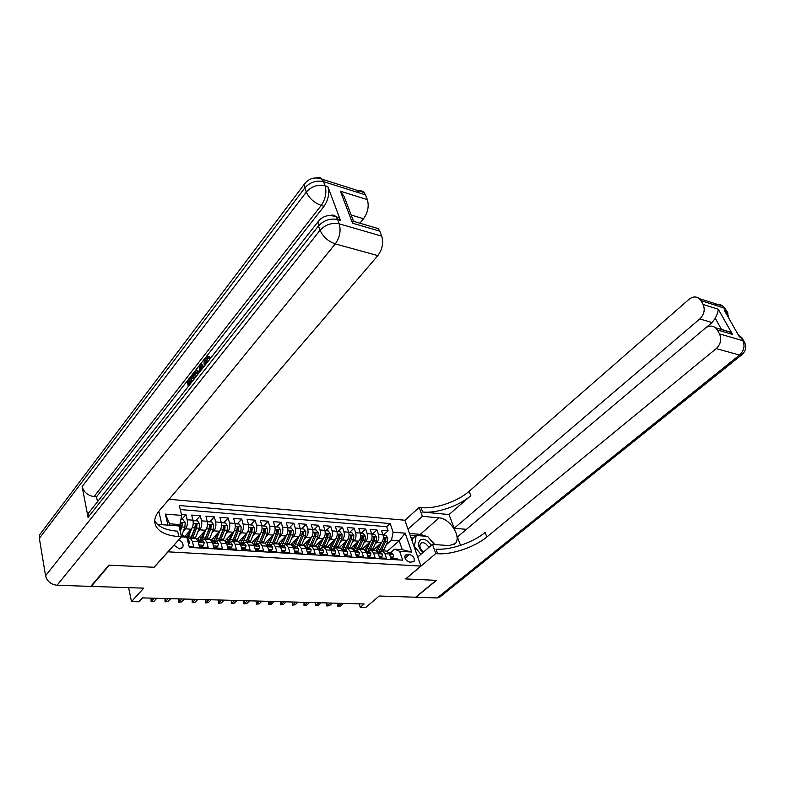 <?xml version="1.0" encoding="UTF-8"?>
<svg xmlns="http://www.w3.org/2000/svg" width="785" height="785" viewBox="0 0 785 785"><rect width="100%" height="100%" fill="white"/><g stroke="black" fill="none" stroke-linecap="round" stroke-linejoin="round"><path stroke-width="1.18" d="M173.936 545.173L179.353 548.823L182.797 547.076C183.67 544.044 182.346 541.621 178.794 539.786M128.622 587.651L131.487 601.595L143.743 588.151L91.237 586.405L109.341 565.19L154.145 567.261L168.078 551.835L420.907 566.073L404.864 520.219L169.06 499.27M420.907 566.073L405.668 578.928L436.195 580.341L415.599 597.228L379.214 596.011L365.731 607.453L360.276 607.315L364.201 603.969L142.409 597.885L138.827 601.781L131.487 601.595M189.077 546.36L193.669 546.635L192.394 541.375L198.212 541.748L196.073 538.588L195.122 538.53M198.212 541.748L199.498 546.988L208.153 547.518L206.857 542.298L212.568 542.661L210.4 539.53L209.448 539.472M212.568 542.661L213.873 547.861L222.381 548.372L221.066 543.2L226.669 543.554L224.471 540.453L223.509 540.394M226.669 543.554L228.003 548.715L236.354 549.215L235.009 544.093L240.524 544.437L238.297 541.365L237.325 541.297M240.524 544.437L241.878 549.549L250.081 550.049L248.717 544.967L254.134 545.31L251.877 542.258L250.896 542.19M254.134 545.31L255.508 550.373L263.564 550.864L262.18 545.82L267.499 546.154L265.222 543.132L264.241 543.063M267.499 546.154L268.892 551.188L276.82 551.669L275.407 546.664L280.637 546.998L278.341 543.985L277.35 543.927M280.637 546.998L282.05 551.983L289.842 552.454L288.409 547.488L293.551 547.822L291.235 544.839L290.234 544.77M293.551 547.822L294.983 552.768L302.637 553.229L301.195 548.303L306.248 548.627L303.913 545.663L302.902 545.604M306.248 548.627L307.7 553.533L315.227 553.984L313.755 549.107L318.72 549.421L316.365 546.488L315.354 546.419M318.72 549.421L320.192 554.288L327.59 554.74L326.109 549.892L330.995 550.207L328.621 547.292L327.6 547.223M330.995 550.207L332.487 555.034L339.758 555.476L338.257 550.668L343.065 550.972L340.67 548.077L339.64 548.009M343.065 550.972L344.566 555.76L351.719 556.192L350.208 551.433L354.928 551.727L352.524 548.852L351.494 548.793M354.928 551.727L356.449 556.477L363.484 556.908L361.963 552.179L366.605 552.473L364.181 549.618L363.151 549.549M366.605 552.473L368.145 557.183L375.063 557.605L373.523 552.915L378.095 553.209L375.652 550.373L374.612 550.305M378.095 553.209L379.646 557.88L386.455 558.292L384.895 553.641L382.452 550.825L379.283 552.041M373.061 550.207L381.333 542.778C383.237 540.679 383.786 538.029 382.972 534.82L381.441 530.287L388.094 530.817L383.315 535.135M375.053 544.093L376.859 542.464C378.762 540.355 379.302 537.696 378.488 534.477L376.967 529.924L372.198 534.281M376.967 529.924L370.206 529.384L371.717 533.957C372.532 537.185 371.982 539.864 370.088 541.984L361.826 549.471M350.414 548.715L358.647 541.159C360.541 539.03 361.09 536.332 360.295 533.074L358.794 528.472L365.663 529.021L360.904 533.408M338.816 547.959L347.029 540.335C348.913 538.176 349.462 535.458 348.677 532.181L347.196 527.54L354.172 528.099L349.433 532.534M327.031 547.184L335.215 539.491C337.099 537.323 337.648 534.575 336.873 531.268L335.401 526.598L342.505 527.167L337.776 531.631M315.06 546.399L323.214 538.638C325.088 536.44 325.638 533.682 324.872 530.346L323.42 525.636L330.632 526.215L325.922 530.719M302.882 545.595L311.007 537.764C312.872 535.556 313.431 532.77 312.675 529.404L311.233 524.655L318.573 525.243L313.872 529.796M290.499 544.79L298.594 536.881C300.459 534.644 301.008 531.837 300.262 528.452L298.849 523.664L306.307 524.262L301.626 528.855M277.91 543.966L285.966 535.988C287.82 533.731 288.38 530.895 287.644 527.481L286.25 522.653L293.835 523.261L289.174 527.903M265.114 543.122L273.131 535.066C274.976 532.789 275.535 529.934 274.819 526.49L273.435 521.633L281.148 522.251L276.506 526.931M252.044 542.317L260.07 534.134C261.905 531.837 262.475 528.953 261.758 525.489L260.394 520.583L268.244 521.211L263.632 525.94M238.699 541.552L246.775 533.192C248.609 530.866 249.179 527.962 248.482 524.458L247.138 519.523L255.125 520.161L250.533 524.929M225.099 540.796L233.263 532.23C235.078 529.885 235.647 526.951 234.96 523.418L233.645 518.434L241.77 519.091L237.207 523.909M211.243 540.06L219.496 531.249C221.311 528.884 221.88 525.921 221.203 522.359L219.908 517.335L228.18 518.002L223.646 522.869M197.104 539.354L205.493 530.248C207.289 527.863 207.868 524.871 207.211 521.279L205.935 516.216L214.354 516.893L209.84 521.809M184.936 536.184L191.236 529.227C193.022 526.823 193.601 523.801 192.953 520.18L191.707 515.078L200.273 515.765L195.799 520.73M192.394 541.375L190.264 538.216L187.448 539.55M206.857 542.298L204.699 539.158L201.765 540.58M221.066 543.2L218.878 540.09L215.914 541.493M235.009 544.093L232.802 541.002L229.819 542.386M248.717 544.967L246.48 541.895L243.478 543.269M262.18 545.82L259.913 542.778L256.891 544.142M275.407 546.664L273.121 543.652L270.079 544.986M288.409 547.488L286.103 544.496L283.042 545.83M301.195 548.303L298.869 545.339L295.788 546.654M313.755 549.107L311.409 546.164L308.319 547.459M326.109 549.892L323.744 546.968L320.643 548.254M338.257 550.668L335.872 547.763L332.752 549.039M350.208 551.433L347.804 548.548L344.674 549.804M361.963 552.179L359.54 549.314L356.4 550.57M373.523 552.915L371.089 550.079L367.929 551.315M409.495 554.495L405.256 555.034C404.304 558.37 405.816 560.755 409.79 562.197L413.989 561.658C414.961 558.341 413.459 555.947 409.495 554.495L405.089 558.292M161.887 524.694L158.825 511.251M181.031 534.781L186.879 537.195L189.322 547.39L402.676 560.147L399.634 551.256L394.551 549.166L390.459 552.768M186.879 537.195L181.463 536.832M167.921 525.136L165.38 514.106L181.678 515.402L179.314 505.53L390.165 523.556L393.118 532.21L405.178 533.162L411.752 552.061L399.634 551.256M183.386 531.131L185.456 528.815L191.236 529.227M197.761 532.083L199.822 529.846L205.493 530.248M211.891 533.035L213.922 530.846L219.496 531.249M225.766 533.967L227.787 531.837L233.263 532.23M239.405 534.879L241.397 532.809L246.775 533.192M252.809 535.782L254.782 533.761L260.07 534.134M265.978 536.675L267.93 534.703L273.131 535.066M278.92 537.548L280.853 535.615L285.966 535.988M291.647 538.412L293.57 536.528L298.594 536.881M304.158 539.266L306.062 537.421L311.007 537.764M316.463 540.1L318.347 538.294L323.214 538.638M328.572 540.924L330.436 539.158L335.215 539.491M340.474 541.729L342.329 540.002L347.029 540.335M352.18 542.533L354.025 540.836L358.647 541.159M363.71 543.318L365.535 541.65L370.088 541.984M388.094 530.817L386.701 526.696L180.275 509.553M185.456 528.815C187.242 526.401 187.821 523.369 187.183 519.739L185.947 514.617L181.404 514.254M200.273 515.765L201.539 520.847C202.187 524.449 201.617 527.441 199.822 529.846M214.354 516.893L215.639 521.937C216.307 525.499 215.738 528.472 213.922 530.846M228.18 518.002L229.485 522.996C230.172 526.539 229.603 529.482 227.787 531.837M241.77 519.091L243.105 524.046C243.792 527.559 243.232 530.474 241.397 532.809M255.125 520.161L256.479 525.077C257.186 528.56 256.616 531.455 254.782 533.761M268.244 521.211L269.618 526.087C270.344 529.541 269.775 532.416 267.93 534.703M281.148 522.251L282.541 527.088C283.277 530.513 282.708 533.358 280.853 535.615M293.835 523.261L295.238 528.06C295.984 531.465 295.425 534.281 293.57 536.528M306.307 524.262L307.73 529.021C308.485 532.397 307.936 535.193 306.062 537.421M318.573 525.243L320.015 529.973C320.78 533.319 320.231 536.086 318.347 538.294M330.632 526.215L332.094 530.905C332.869 534.222 332.32 536.969 330.436 539.158M342.505 527.167L343.977 531.818C344.762 535.105 344.213 537.833 342.329 540.002M354.172 528.099L355.674 532.721C356.468 535.988 355.919 538.687 354.025 540.836M365.663 529.021L367.174 533.604C367.979 536.842 367.429 539.53 365.535 541.65M397.966 559.872L397.661 558.969L390.959 558.567L389.399 553.925L386.946 551.119L385.896 551.05M394.551 549.166L402.263 549.686L399.192 540.728L391.489 540.159L393.118 532.21M387.29 551.247L399.192 540.728L405.178 533.162M386.21 544.849L391.489 540.159M359.187 603.832L360.276 607.315M178.735 525.921L179.942 524.566L169.599 523.811L169.943 525.283M386.701 526.696L390.165 523.556M185.947 514.617L181.492 519.631M181.678 515.402L179.942 524.566M402.263 549.686L411.752 552.061M165.38 514.106L169.599 523.811M390.41 556.928L393.216 557.105L393.471 554.652L391.264 552.797M390.763 557.978L392.127 558.057L393.216 557.105M388.938 552.885L390.94 553.66L388.83 552.699M338.364 603.253L337.884 603.675L338.561 605.892L341.485 603.341M340.543 605.951L337.864 606.275L340.543 605.951L343.477 603.4M337.864 606.275L337.884 603.675M379.086 544.8L376.162 550.579M381.471 542.661L377.232 551.531M383.06 535.115L385.857 535.331L387.8 537.892L387.574 541.846L383.433 550.884M373.964 550.265L373.65 549.667M381.314 550.766L385.464 541.689L385.906 538.755L384.709 538.029L384.13 541.601L379.086 552.032M385.906 538.755L384.365 540.983M431.505 545.232L426.912 540.679C418.798 535.399 415.137 545.967 422.978 552.522M429.101 547.292L425.617 543.603C423.429 542.406 421.741 542.406 420.544 543.622C419.151 546.242 420.112 549.078 423.429 552.13M412.351 541.611L412.871 538.363L416.187 535.468L427.55 536.361L434.291 544.525M420.888 554.298L414.441 546.478L416.187 535.468M714.899 305.002C717.824 303.854 720.404 304.188 722.632 306.022L726.007 311.145L724.526 310.683L739.45 336.912L740.932 337.344L742.826 340.67C745.112 345.93 744.023 350.718 739.539 355.026L716.214 348.618C720.718 344.183 721.827 339.287 719.541 333.929L742.826 340.67L744.769 342.643M741.54 354.997L440.061 596.885L437.186 597.944L415.903 597.238L436.499 580.36L405.776 578.928L435.803 553.602L437.647 553.729C451.944 554.858 474.846 547.057 486.847 536.979L716.214 348.618M417.728 556.997L432.486 544.388L449.314 545.614L455.29 543.475C461.806 537.018 449.893 518.296 439.119 517.874L422.399 516.324L419.21 507.444L421.045 507.62C435.194 509.22 457.586 501.605 469.136 491.292L688.985 299.36C692.704 296.436 696.167 296.2 699.366 298.663L722.632 306.022L725.222 308.446L700.907 300.596L703.066 304.462L718.255 309.202L732.513 334.381L729.54 331.918L722.543 329.7M432.486 544.388L435.803 553.602M732.513 334.381L717.304 329.935L715.596 327.816C712.299 325.353 708.777 325.539 705.038 328.385L457.4 536.96L460.53 545.369M466.447 529.335L454.162 528.276L699.808 318.936C704.194 314.491 705.273 309.663 703.066 304.462M449.04 514.558L422.624 512.016C436.794 513.567 459.235 505.942 470.823 495.649L449.04 514.558L454.162 528.276M717.304 329.935L719.541 333.929M407.974 529.119L422.399 516.324M404.893 520.298L419.21 507.444M700.907 300.596L699.366 298.663M721.582 329.572L715.253 318.298L712.024 322.576L699.808 318.936M705.911 327.718L712.024 322.576M437.647 553.729L435.999 549.147C450.286 550.324 473.129 542.543 485.091 532.446L486.847 536.979M715.253 318.298C717.225 314.363 718.236 311.331 718.255 309.202M409.505 533.496L420.25 534.349L426.127 536.253M429.091 538.216L434.762 544.554M415.726 535.87L410.192 535.439M413.244 538.039L411.046 537.872M208.349 356.478L210.262 357.381L209.507 358.735L207.554 357.842L206.053 358.372L207.485 358.637L206.416 363.465M199.704 371.982L199.557 365.339L200.479 364.152L201.902 364.407L203.717 366.88M188.38 386.367L187.065 381.294L191.059 376.192L192.472 376.427L192.767 377.536L189.558 381.618L189.931 383.051M333.978 216.081L338.953 217.71L340.454 220.35L327.865 186.644C329.651 193.277 328.365 199.822 324.019 206.278L321.222 205.444L94.023 496.62C87.792 495.531 83.838 492.195 82.15 486.602L88.057 517.393L88.293 513.419L90.893 510.113M97.497 501.733L96.526 496.836L205.346 357.842M206.259 356.684L324.019 206.278M196.486 370.589L198.35 371.04L199.331 372.463M108.86 565.161L153.997 567.261L181.502 536.783L178.882 536.616C164.222 535.38 156.176 530.611 154.733 522.3C154.449 518.483 156.078 514.489 159.6 510.309L377.83 255.606L335.283 243.909L57.02 585.257L90.756 586.385L108.86 565.161M181.502 536.783L178.941 525.94L157.461 524.38M353.181 220.33L352.563 223.205L340.405 191.216L367.331 199.625L365.457 194.857L323.528 181.639L325.068 185.77L327.865 186.644M367.331 199.625C369.195 206.121 367.929 212.49 363.543 218.721L351.16 215.031M359.873 223.185L363.543 218.721M356.763 192.119C359.608 190.245 362.052 190.382 364.083 192.521L365.457 194.857M57.02 585.257C50.907 584.501 47.09 581.332 45.559 575.748L39.358 538.353L39.613 534.82L42.017 531.631M372.855 227.002L378.223 228.582L379.773 231.163L352.563 223.205M340.454 220.35L337.628 219.525L339.238 223.843L381.726 236.138L379.773 231.163M381.726 236.138C383.679 242.899 382.373 249.385 377.83 255.606M96.526 496.836L94.023 496.62M178.882 536.616L177.606 531.2C165.9 530.277 158.266 526.833 154.714 520.887M340.405 191.216L344.046 196.368L345.42 199.979M191.059 376.192L191.354 377.3L188.145 381.382L188.92 384.346L191.903 380.539L192.845 380.696M191.903 380.539L192.168 381.549M188.145 381.382L189.558 381.618M191.354 377.3L192.767 377.536M193.64 379.685L192.305 374.602L194.258 372.1L195.308 370.942L196.927 370.795L198.369 373.68M197.545 374.72L196.407 372.286L194.562 373.199L193.404 374.68L194.444 378.655M193.404 374.68L194.817 374.916L195.465 377.369M195.563 372.188L196.495 372.345M196.741 372.6L194.817 374.916M194.562 373.199L195.985 373.444M200.479 364.152L203.079 367.704M202.275 368.714L200.322 365.859L200.499 370.971M200.401 368.155L201.823 368.4L201.853 369.254M206.053 358.372L205.552 364.554M204.512 365.888L204.414 365.555C203.649 362.533 204.11 359.746 205.788 357.204L208.182 356.331L210.262 357.381M208.839 357.126L208.084 358.48M379.096 556.231L381.991 556.418L382.275 553.935L380.087 552.081M379.44 557.281L380.911 557.37L381.991 556.418M377.614 552.11L379.714 552.944L377.536 551.983M327.247 602.949L326.766 603.371L327.433 605.608L330.357 603.037M329.455 605.667L326.756 605.991L329.455 605.667L332.369 603.096M326.756 605.991L326.766 603.371M367.606 555.525L370.589 555.711L370.903 553.219L368.714 551.345M367.949 556.585L369.509 556.683L370.589 555.711M366.104 551.325L368.302 552.208L366.065 551.247M315.953 602.644L315.482 603.066L316.139 605.323L319.044 602.723M318.19 605.372L315.472 605.706L318.19 605.372L321.094 602.782M315.472 605.706L315.482 603.066M355.919 554.809L359 554.995L359.334 552.483L357.165 550.599M356.253 555.868L357.921 555.976L359 554.995M354.408 550.53L356.704 551.472L354.398 550.511M304.482 602.331L304.011 602.752L304.668 605.029L307.563 602.409M306.749 605.078L304.001 605.421L306.749 605.078L309.643 602.468M304.001 605.421L304.011 602.752M344.036 554.073L347.215 554.269L347.578 551.737L345.429 549.843M344.37 555.152L346.146 555.26L347.215 554.269M342.525 549.726L344.949 551.207L343.761 549.745L342.584 549.755M292.834 602.007L292.363 602.438L293.011 604.735L295.896 602.095M295.121 604.784L292.363 605.127L295.121 604.784L298.015 602.154M292.363 605.127L292.363 602.438M367.851 544.005L364.858 549.932M370.235 541.836L365.879 550.962M371.815 534.251L374.7 534.467L376.653 537.058L376.417 541.042L372.276 550.157M362.856 549.539L362.503 548.852M370.147 549.991L374.278 540.885L374.73 537.921L373.503 537.195L372.924 540.786L367.88 551.306M374.73 537.921L373.081 540.394M356.449 543.181L353.358 549.284M358.823 540.993L354.329 550.393M360.384 533.368L363.357 533.604L365.329 536.204L365.084 540.217L360.953 549.412M351.562 548.793L351.18 548.018M358.804 549.225L362.905 540.06L363.357 537.077L362.111 536.351L361.532 539.962L356.704 550.285M363.357 537.077L362.179 538.167L358.166 547.577M344.85 542.356L341.661 548.646M347.225 540.139L342.652 549.745M348.766 532.475L351.837 532.711L353.819 535.341L353.564 539.393L349.433 548.656M340.091 548.038L339.67 547.165M347.255 548.45L351.356 539.226L351.817 536.224L350.542 535.498L349.963 539.128L345.39 549.147M351.817 536.224L350.63 537.313L346.411 547.223M333.075 541.513L329.759 547.999M335.44 539.275L330.887 548.951M336.961 531.573L340.131 531.818L342.113 534.457L341.858 538.539L337.736 547.891M328.444 547.273L327.983 546.291M335.519 547.685L339.62 538.382L340.072 535.35L338.786 534.624L338.198 538.274L333.792 548.136M340.072 535.35L338.904 536.449L334.528 546.713M331.957 553.327L335.244 553.533L335.637 550.982L333.488 549.068M332.29 554.416L334.165 554.524L335.244 553.533M330.446 548.921L332.968 550.432L331.79 548.98L330.593 548.99M281.001 601.683L281.177 604.43L284.042 601.771M283.316 604.479L280.539 604.823L283.316 604.479L286.191 601.83M280.539 604.823L280.539 602.115M321.094 540.649L317.65 547.361M323.449 538.382L318.916 548.146M324.961 530.65L328.228 530.905L330.23 533.564L329.965 537.686L325.844 547.106M316.64 546.586L316.1 545.408M323.577 546.919L327.679 537.519L328.14 534.457L326.825 533.731L326.236 537.411L321.938 547.174M328.14 534.457L326.972 535.576L322.458 546.164M319.681 552.571L323.067 552.787L323.489 550.216L321.359 548.283M320.005 553.67L321.997 553.788L323.067 552.787M318.17 548.107L320.78 549.647L319.613 548.185L318.396 548.205M268.98 601.359L269.147 604.116L272.002 601.438M271.325 604.175L268.529 604.519L271.325 604.175L274.191 601.496M268.529 604.519L268.519 601.791M308.917 539.776L305.316 546.723M311.272 537.48L306.758 547.322M312.754 529.708L316.129 529.973L318.141 532.662L317.866 536.812L313.755 546.311M304.845 546.213L304.021 544.496M311.429 546.164L315.55 536.646L316.012 533.555L314.667 532.838L314.078 536.538L309.859 546.252M316.012 533.555L314.844 534.683L310.203 545.595M307.19 551.806L310.683 552.022L311.135 549.431L309.015 547.488M307.514 552.905L309.614 553.033L310.683 552.022M305.679 547.282L306.866 548.283L308.358 548.372L306.003 547.41M256.764 601.016L256.921 603.802L259.776 601.104M259.138 603.861L256.322 604.205L259.138 603.861L261.984 601.163M256.322 604.205L256.302 601.457M296.534 538.883L292.766 546.085M298.889 536.557L294.365 546.517M300.351 528.756L303.824 529.021L305.846 531.739L305.571 535.919L301.46 545.506M292.942 545.918L291.755 543.563M299.105 545.349L303.216 535.753L303.677 532.642L302.313 531.916L301.715 535.645L297.564 545.339M303.677 532.642L302.519 533.771L297.741 545.006M294.483 551.021L298.084 551.247L298.565 548.636L296.475 546.674M294.807 552.13L297.024 552.267L298.084 551.247M293.109 546.478L295.788 548.048L294.64 546.576L293.394 546.595M244.351 600.682L244.508 603.488L247.334 600.76M246.755 603.547L243.909 603.891L246.755 603.547L249.591 600.819M243.909 603.891L243.89 601.124M283.954 537.98L279.99 545.447M286.289 535.625L281.756 545.722M287.732 527.785L291.313 528.069L293.345 530.797L293.07 535.017L288.959 544.682M280.431 545.016L279.274 542.612M286.564 544.525L290.666 534.84L291.137 531.71L289.743 530.994L289.145 534.732L285.034 544.447M291.137 531.71L289.979 532.848L285.063 544.388M281.56 550.226L285.269 550.452L285.789 547.822L283.709 545.85M281.874 551.345L284.219 551.492L285.269 550.452M280.274 545.654L282.973 547.223L281.825 545.752L280.559 545.771M231.732 600.329L231.879 603.165L234.695 600.417M234.165 603.223L231.3 603.577L234.165 603.223L236.992 600.476M231.3 603.577L231.281 600.78M271.149 537.058L266.988 544.79M273.484 534.663L268.921 544.918M274.897 526.804L278.596 527.088L280.637 529.846L280.353 534.094L276.251 543.848M267.705 544.093L266.596 541.63M273.808 543.691L277.91 533.918L278.381 530.758L276.958 530.042L276.369 533.81L272.287 543.563M278.381 530.758L277.233 531.916L272.326 543.554M268.401 549.412L272.238 549.647L272.787 546.998L270.727 545.016M268.715 550.54L271.188 550.697L272.238 549.647M266.939 544.751L269.932 546.38L268.804 544.908L267.518 544.937M218.907 599.985L219.044 602.841L221.851 600.064M221.37 602.9L218.485 603.253L221.37 602.9L224.176 600.123M218.485 603.253L218.456 600.437M258.128 536.116L253.957 543.956L256.666 545.526L255.547 544.054L254.242 544.083M260.463 533.682L255.89 544.074M261.837 525.803L265.654 526.097L267.705 528.874L267.42 533.162L263.328 543.004M254.772 543.141L253.692 540.63M260.846 542.837L264.928 532.986L265.409 529.796L263.956 529.08L263.358 532.868L259.305 542.68M265.409 529.796L264.26 530.964L259.384 542.68M255.017 548.587L258.981 548.833L259.56 546.164L257.519 544.162M255.331 549.726L257.931 549.883L258.981 548.833M205.876 599.622L206.004 602.507L208.79 599.701M208.368 602.566L205.464 602.919L208.368 602.566L211.155 599.769M205.464 602.919L205.425 600.083M244.881 535.164L240.632 543.171M247.206 532.681L242.634 543.22M248.56 524.782L252.495 525.087L254.556 527.883L254.252 532.21L250.17 542.141M241.613 542.17L240.573 539.609M247.648 541.974L251.73 532.034L252.211 528.815L250.729 528.109L250.13 531.916L246.078 541.807M252.211 528.815L251.072 529.993L246.186 541.827M241.397 547.753L245.479 547.999L246.097 545.31L244.076 543.289M241.701 548.901L244.439 549.068L245.479 547.999M239.984 543.014L243.164 544.653L242.055 543.181L240.73 543.22M192.619 599.259L192.737 602.164L195.504 599.338M195.141 602.223L192.217 602.586L195.141 602.223L197.918 599.406M192.217 602.586L192.168 599.72M231.398 534.183L229.652 538.569L227.13 542.317M233.724 531.651L229.132 542.347M235.039 523.742L239.091 524.056L241.172 526.882L240.867 531.249L236.795 541.267M228.219 541.169L227.228 538.559M234.224 541.091L238.297 531.062L238.777 527.814L237.266 527.118L236.668 530.945L232.615 540.953M238.777 527.814L237.649 529.002L232.752 540.983M226.443 542.131L225.403 540.482M227.513 546.821L231.742 547.155L232.399 544.437L230.398 542.406M227.836 548.058L230.712 548.234L231.742 547.155M226.149 542.131L229.416 543.769L228.317 542.298L226.973 542.337M179.137 598.896L179.255 601.82L182.002 598.975M181.698 601.879L178.744 602.242L181.698 601.879L184.446 599.034M178.744 602.242L178.695 599.357M217.68 533.192L213.491 541.375M220.006 530.601L215.404 541.454M221.292 522.731L225.462 523.006L227.552 525.852L227.238 530.258L223.175 540.374M214.599 540.139L213.648 537.49M220.565 540.198L224.628 530.071L225.109 526.794L223.568 526.107L222.969 529.953L218.907 540.09M225.109 526.794L223.98 528.001L219.093 540.1M213.01 541.444L211.773 539.491M213.373 545.84L217.759 546.291L218.446 543.554L216.474 541.513M213.706 547.194L216.729 547.38L217.759 546.291M212.107 541.228L215.433 542.867L214.344 541.395L212.98 541.444M165.429 598.513L165.537 601.467L168.265 598.592M168.019 601.526L165.046 601.899L168.019 601.526L170.747 598.661M165.046 601.899L164.987 598.984M203.717 532.171L201.951 536.705L199.596 540.414L198.723 540.531M206.043 529.522L201.431 540.561M207.299 521.701L211.597 521.937L213.697 524.812L213.373 529.257L209.32 539.462M200.744 539.069L199.822 536.4M206.661 539.285L210.704 529.07L211.204 525.764L209.624 525.077L209.026 528.943L204.973 539.177M211.204 525.764L210.076 526.97L205.209 539.187M199.105 540.482L197.908 538.481M198.968 544.839L203.521 545.418L204.247 542.651L202.294 540.59M199.331 546.321L202.501 546.517L203.521 545.418M197.849 540.306L201.186 541.944L199.576 540.414M151.476 598.131L151.574 601.114L154.282 598.209M154.105 601.173L151.112 601.545L154.105 601.173L156.823 598.278M151.112 601.545L151.044 598.602M189.509 531.141L186.948 537.45M191.834 528.413L187.389 539.334M193.061 520.671L197.477 520.857L199.586 523.752L199.253 528.236L195.22 538.539M186.222 536.852L185.741 535.291M192.511 538.363L196.544 528.04L197.035 524.704L195.426 524.027L194.827 527.922L190.794 538.245M197.035 524.704L195.926 525.93L191.069 538.265M188.626 544.505L189.793 541.738L187.86 539.658M139.72 600.81L142.644 597.895M180.884 519.582L183.101 519.748L185.221 522.673L184.877 527.196L181.963 534.84M180.314 531.749L182.62 523.634L180.972 522.967L179.628 528.845M182.62 523.634L179.824 529.689M376.859 542.464L381.333 542.778M378.488 534.477L382.972 534.82M187.183 519.739L192.953 520.18M201.539 520.847L207.211 521.279M215.639 521.937L221.203 522.359M229.485 522.996L234.96 523.418M243.105 524.046L248.482 524.458M256.479 525.077L261.758 525.489M269.618 526.087L274.819 526.49M282.541 527.088L287.644 527.481M295.238 528.06L300.262 528.452M307.73 529.021L312.675 529.404M320.015 529.973L324.872 530.346M332.094 530.905L336.873 531.268M343.977 531.818L348.677 532.181M355.674 532.721L360.295 533.074M367.174 533.604L371.717 533.957M384.895 553.641L389.399 553.925M404.756 556.339L407.072 554.338M389.576 554.465L393.462 554.71M390.312 554.2L390.94 553.66M387.751 537.823L383.365 537.499M380.509 549.637L378.39 549.5M383.943 549.863L381.844 549.726M384.13 541.601L382.364 541.473M387.574 541.846L385.464 541.689M422.624 512.016L421.045 507.62M470.823 495.649L469.136 491.292M437.186 597.944L739.539 355.026L742.031 354.604C746.221 350.532 746.829 346.048 743.876 341.171L741.982 337.844L738.047 334.439M742.885 339.424L741.982 337.844L738.361 335.009M728.882 318.337L727.057 311.665L726.007 311.145L727.175 315.344M726.164 310.095L727.98 313.186M420.25 534.349L439.119 517.874M45.559 575.748L320.064 230.27L318.504 225.933L88.057 517.393M82.15 486.602L306.317 192.04L304.825 187.9L39.358 538.353M321.222 205.444C325.569 198.968 326.845 192.413 325.068 185.77C317.778 184.239 311.527 186.33 306.317 192.04C309.202 198.32 314.167 202.785 321.222 205.444M306.945 181.237L304.364 184.161L304.825 187.9C310.016 182.179 316.257 180.099 323.528 181.639L322.203 179.265C320.751 177.606 318.975 177.155 316.895 177.91M335.283 243.909C339.787 237.453 341.102 230.761 339.238 223.843C331.839 222.44 325.451 224.579 320.064 230.27C323.057 236.815 328.13 241.358 335.283 243.909M320.888 218.681L318.023 221.782L318.504 225.933C323.871 220.242 330.25 218.112 337.628 219.525L336.127 216.886C334.518 215.11 332.595 214.658 330.338 215.522M378.272 553.749L382.266 554.004M379.086 553.494L379.714 552.944M366.781 553.023L370.893 553.278M367.674 552.777L368.302 552.208M355.105 552.277L359.324 552.552M356.076 552.041L356.704 551.472M343.241 551.531L347.578 551.806M344.281 551.296L344.919 550.717M376.604 536.989L372.119 536.655M369.303 548.892L367.154 548.754M372.796 549.127L370.657 548.98M372.924 540.786L371.109 540.659M376.417 541.042L374.278 540.885M365.28 536.135L360.678 535.792M357.911 548.136L355.733 547.989M361.463 548.372L359.295 548.224M361.532 539.962L359.677 539.835M365.084 540.217L362.905 540.06M353.77 535.272L349.06 534.919M346.342 547.371L344.124 547.223M349.953 547.606L347.745 547.459M349.963 539.128L348.049 538.991M353.564 539.393L351.356 539.226M342.064 534.389L337.246 534.035M334.587 546.586L332.33 546.438M338.247 546.831L336 546.684M338.198 538.274L336.235 538.137M341.858 538.539L339.62 538.382M331.172 550.766L335.627 551.05M332.3 550.54L332.938 549.951M330.181 533.496L325.235 533.133M322.625 545.791L320.339 545.644M326.354 546.046L324.077 545.889M326.236 537.411L324.225 537.274M329.965 537.686L327.679 537.519M318.896 549.991L323.479 550.275M320.113 549.775L320.751 549.166M318.092 532.593L313.029 532.21M310.477 544.986L308.142 544.829M314.265 545.241L311.949 545.084M314.078 536.538L312.018 536.39M317.866 536.812L315.55 536.646M306.415 549.196L311.125 549.49M307.72 548.99L308.358 548.372M305.797 531.671L300.616 531.278M298.123 544.172L295.749 544.015M301.97 544.427L299.615 544.27M301.715 535.645L299.595 535.488M305.571 535.919L303.216 535.753M293.718 548.391L298.555 548.695M295.121 548.195L295.759 547.567M293.296 530.729L287.997 530.326M285.554 543.338L283.14 543.171M289.469 543.593L287.075 543.436M289.145 534.732L286.976 534.575M293.07 535.017L290.666 534.84M280.804 547.577L285.779 547.891M282.296 547.39L282.943 546.753M280.588 529.777L275.152 529.365M272.778 542.484L270.325 542.327M276.762 542.749L274.318 542.592M276.369 533.81L274.132 533.653M280.353 534.094L277.91 533.918M267.665 546.743L272.778 547.066M269.255 546.566L269.903 545.918M267.656 528.805L262.092 528.384M259.776 541.621L257.284 541.464M263.829 541.895L261.346 541.729M263.358 532.868L261.062 532.701M267.42 533.162L264.928 532.986M254.291 545.899L259.541 546.223M255.988 545.722L256.636 545.065M254.507 527.814L248.796 527.383M246.559 540.747L244.017 540.58M250.68 541.022L248.158 540.855M250.13 531.916L247.775 531.749M254.252 532.21L251.73 532.034M240.681 545.035L246.078 545.379M242.487 544.868L243.134 544.201M241.123 526.804L235.274 526.372M233.106 539.854L230.515 539.688M237.296 540.129L234.735 539.962M236.668 530.945L234.244 530.768M240.867 531.249L238.297 531.062M226.826 544.152L232.38 544.505M228.749 543.995L229.397 543.328M227.503 525.783L221.507 525.332M213.216 537.951L213.795 537.99M219.407 538.942L216.788 538.775M223.686 539.226L221.066 539.059M222.969 529.953L220.477 529.777M227.238 530.258L224.628 530.071M212.725 543.259L218.436 543.622M214.766 543.112L215.404 542.425M213.638 524.743L207.495 524.282M199.253 537.018L200.038 537.068M205.474 538.019L202.805 537.843M209.821 538.314L207.161 538.137M209.026 528.943L206.465 528.756M213.373 529.257L210.704 529.07M198.36 542.356L204.237 542.72M200.518 542.209L201.166 541.522M199.537 523.683L193.238 523.212M185.034 536.067L186.025 536.135M191.295 537.077L188.567 536.901M195.72 537.372L193.012 537.195M194.827 527.922L192.207 527.726M199.253 528.236L196.544 528.04M187.958 541.689L189.774 541.807M185.172 522.604L180.383 522.241M180.373 526.872L179.137 526.784M184.877 527.196L182.12 527M181.698 548.273L182.797 547.076M382.452 550.825L386.946 551.119M371.089 550.079L375.652 550.373M359.54 549.314L364.181 549.618M347.804 548.548L352.524 548.852M335.872 547.763L340.67 548.077M323.744 546.968L328.621 547.292M311.409 546.164L316.365 546.488M298.869 545.339L303.913 545.663M286.103 544.496L291.235 544.839M273.121 543.652L278.341 543.985M259.913 542.778L265.222 543.132M246.48 541.895L251.877 542.258M232.802 541.002L238.297 541.365M218.878 540.09L224.471 540.453M204.699 539.158L210.4 539.53M190.264 538.216L196.073 538.588M391.862 552.856L389.752 552.718M715.596 327.816L729.54 331.918M453.877 544.653L455.29 543.475M353.358 221.272L378.223 228.582M39.613 534.82L304.364 184.161C309.035 178.156 314.981 176.527 322.203 179.265L364.083 192.521M88.293 513.419L318.023 221.782C322.812 215.796 328.846 214.168 336.127 216.886L338.953 217.71M344.046 196.368L353.417 220.958M198.35 371.04L196.927 370.795M209.605 356.596L208.182 356.331M380.676 552.13L378.537 551.992M369.313 551.404L367.125 551.256M357.754 550.658L355.536 550.511M346.018 549.892L343.761 549.745M334.076 549.127L331.79 548.98M321.938 548.342L319.613 548.185M309.594 547.547L307.229 547.39M297.044 546.733L294.64 546.576M284.278 545.909L281.825 545.752M271.296 545.065L268.804 544.908M258.079 544.211L255.547 544.054M244.635 543.348L242.055 543.181M230.947 542.464L228.317 542.298M226.659 542.19L226.158 542.15M217.023 541.562L214.344 541.395M212.647 541.277L212.068 541.248M202.844 540.649L200.116 540.472M198.389 540.355L197.712 540.315M188.4 539.717L187.468 539.658"/></g></svg>
